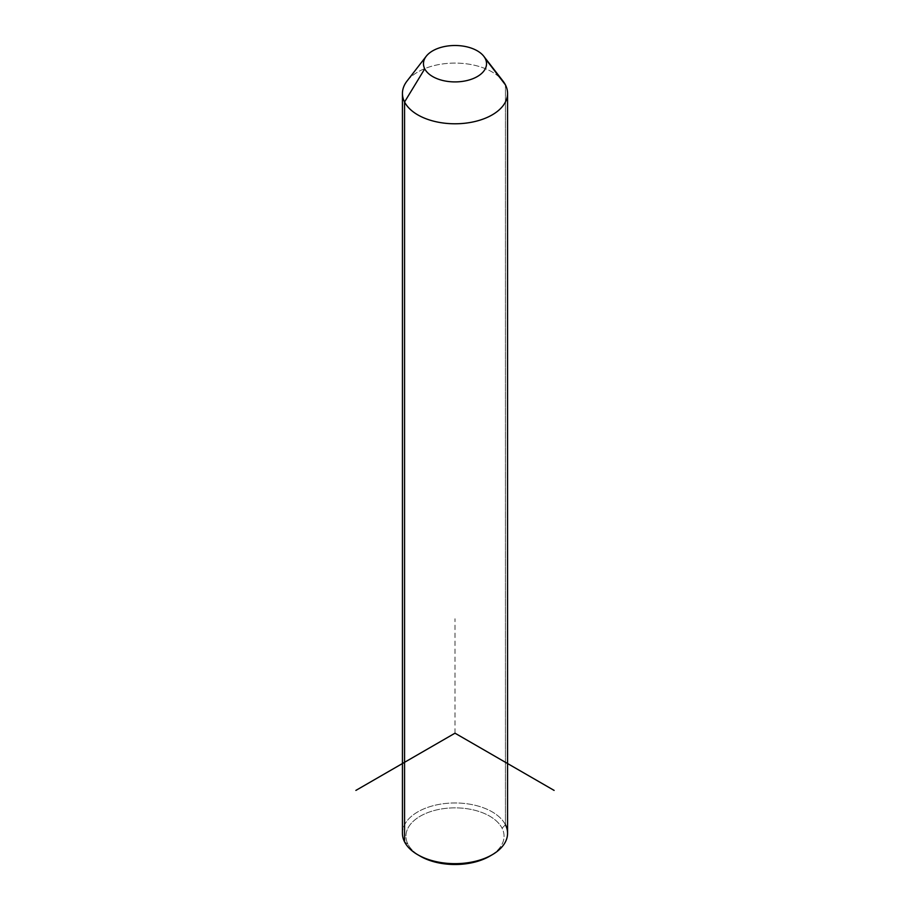 <?xml version="1.0" encoding="UTF-8"?>
<svg xmlns="http://www.w3.org/2000/svg" width="910" height="910" viewBox="0 0 910 910"><rect width="100%" height="100%" fill="white"/><g stroke="black" fill="none" stroke-linecap="round" stroke-linejoin="round"><path stroke-width="0.68" stroke-dasharray="4.55 3.41" d="M407.02 81.047A52.564 30.348 180 0 1 455 63.097A52.564 30.348 180 0 1 502.98 81.047M402.436 833.321A52.564 30.348 180 0 1 447.527 803.28A52.564 30.348 180 0 1 505.437 824.779L505.437 84.892L505.437 824.779A52.564 30.348 180 0 1 507.564 833.321M499.863 77.634A52.564 30.348 0 0 0 440.781 64.223A52.564 30.348 0 0 0 402.436 93.434M490.888 855.491A49.06 28.324 0 0 0 502.07 828.202A49.06 28.324 0 0 0 441.191 809.001A49.06 28.324 0 0 0 407.93 844.15A49.06 28.324 0 0 0 419.112 855.491A49.06 28.324 180 0 1 407.93 844.15A49.06 28.324 180 0 1 441.191 809.001A49.06 28.324 180 0 1 502.07 828.202L505.437 824.779A52.564 30.348 0 0 0 440.201 804.201A52.564 30.348 0 0 0 404.563 841.864L407.93 844.15L404.563 841.864M505.437 824.779L502.07 828.202A49.06 28.324 180 0 1 489.694 856.208M455 733.187L455 618.743"/><path stroke-width="1.36" d="M507.564 93.434L507.564 833.321A52.564 30.348 180 0 1 462.473 863.351A52.564 30.348 180 0 1 404.563 841.864L404.563 101.988L424.742 68.83A31.531 18.211 0 0 0 463.884 81.172A31.531 18.211 0 0 0 485.257 58.581L505.437 84.892A52.564 30.348 180 0 1 469.799 122.554A52.564 30.348 180 0 1 404.563 101.988A52.564 30.348 180 0 1 407.02 81.047L426.21 56.272A31.531 18.211 0 0 0 424.742 68.83L404.563 101.988A52.564 30.348 0 0 0 462.473 123.476A52.564 30.348 0 0 0 507.564 93.434A52.564 30.348 0 0 0 505.437 84.892L485.257 58.581A31.531 18.211 0 0 0 483.79 56.272A31.531 18.211 0 0 0 455 45.5A31.531 18.211 0 0 0 426.21 56.272M483.79 56.272L502.98 81.047A52.564 30.348 180 0 1 505.437 84.892A52.564 30.348 0 0 0 499.863 77.634M424.742 68.83A31.531 18.211 180 0 1 446.116 46.239A31.531 18.211 180 0 1 485.257 58.581A31.531 18.211 180 0 1 463.884 81.172A31.531 18.211 180 0 1 424.742 68.83M404.563 841.864A52.564 30.348 180 0 1 402.436 833.321L402.436 93.434A52.564 30.348 0 0 0 404.563 101.988L404.563 841.864A52.564 30.348 -0 0 0 417.838 854.774A52.564 30.348 -0 0 0 492.162 854.774A52.564 30.348 -0 0 0 505.437 824.779M492.162 854.774L489.694 856.208A49.06 28.324 180 0 1 420.306 856.208A49.06 28.324 180 0 1 419.112 855.491A49.06 28.324 0 0 0 490.888 855.491M554.11 790.403L455 733.187L355.89 790.403M417.838 854.774L420.306 856.208"/></g></svg>
